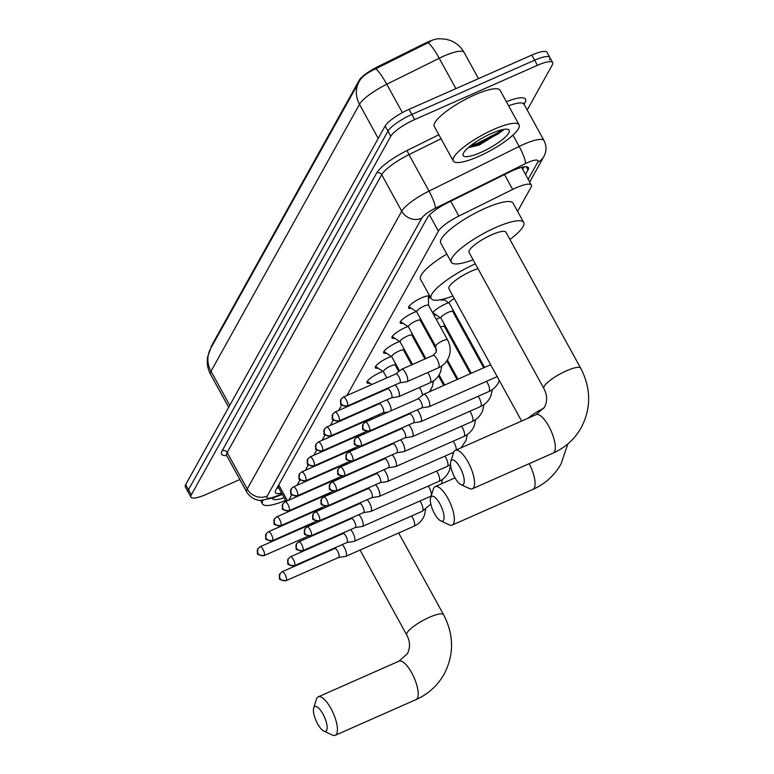 <?xml version="1.0" encoding="UTF-8"?>
<svg xmlns="http://www.w3.org/2000/svg" width="774" height="774" viewBox="0 0 774 774"><rect width="100%" height="100%" fill="white"/><g stroke="black" fill="none" stroke-linecap="round" stroke-linejoin="round"><path stroke-width="1.16" d="M411.362 308.304A12.016 2.806 -28.8 0 1 408.575 307.955A12.016 2.806 -28.8 0 1 421.511 297.855A12.016 2.806 -28.8 0 1 429.638 296.384A12.016 2.806 -28.8 0 1 428.428 298.919M403.041 323.261A12.016 2.806 -28.8 0 1 400.255 322.922A12.016 2.806 -28.8 0 1 413.19 312.812A12.016 2.806 -28.8 0 1 416.286 311.603M394.721 338.219A12.016 2.806 -28.8 0 1 391.934 337.88A12.016 2.806 -28.8 0 1 404.87 327.77A12.016 2.806 -28.8 0 1 407.966 326.56M386.4 353.186A12.016 2.806 -28.8 0 1 383.614 352.838A12.016 2.806 -28.8 0 1 396.549 342.737A12.016 2.806 -28.8 0 1 399.645 341.528M378.08 368.143A12.016 2.806 -28.8 0 1 375.293 367.805A12.016 2.806 -28.8 0 1 388.219 357.694A12.016 2.806 -28.8 0 1 391.325 356.485M369.759 383.111A12.016 2.806 -28.8 0 1 366.973 382.762A12.016 2.806 -28.8 0 1 379.899 372.652A12.016 2.806 -28.8 0 1 383.004 371.443M444.218 299.78A12.781 2.98 -28.8 0 1 440.551 299.732M435.897 314.737A12.781 2.98 -28.8 0 1 433.914 315.076M432.637 312.764A12.781 2.98 -28.8 0 1 445.882 303.795A12.781 2.98 -28.8 0 1 448.601 302.711M426.638 329.898A12.781 2.98 -28.8 0 1 425.594 330.034M424.316 327.731A12.781 2.98 -28.8 0 1 424.994 326.909M436.265 319.352A12.781 2.98 -28.8 0 1 437.562 318.762A12.781 2.98 -28.8 0 1 440.28 317.669M418.318 344.865A12.781 2.98 -28.8 0 1 417.263 345.001M415.996 342.688A12.781 2.98 -28.8 0 1 416.673 341.876M427.945 334.32A12.781 2.98 -28.8 0 1 428.835 333.904M409.997 359.823A12.781 2.98 -28.8 0 1 408.943 359.958M407.675 357.646A12.781 2.98 -28.8 0 1 408.353 356.833M419.624 349.277A12.781 2.98 -28.8 0 1 420.514 348.861M411.304 364.235A12.781 2.98 -28.8 0 1 412.194 363.819M439.429 38.7A20.269 4.731 151.2 0 0 424.674 43.46L377.586 66.787A20.269 4.731 151.2 0 0 359.175 80.332L211.476 345.881A20.269 4.731 151.2 0 0 211.079 347.749M517.603 211.379L530.983 187.337A22.523 5.263 151.2 0 0 531.332 185.054A22.523 5.263 151.2 0 0 512.669 189.417L458.856 216.062A22.523 5.263 151.2 0 0 438.403 231.116L346.965 395.504M341.721 404.947L338.644 410.472M333.401 419.905L330.324 425.429M325.08 434.862L322.003 440.387M316.75 449.829L313.683 455.354M308.429 464.787L305.362 470.311M300.109 479.745L297.042 485.269M291.788 494.712L288.721 500.236M448.988 334.765L449.549 333.749M457.308 319.797L457.869 318.782M239.872 479.522L206.194 494.402A22.523 5.263 -28.8 0 1 190.955 497.15L188.14 492.032A22.523 5.263 -28.8 0 1 188.498 489.748L387.968 131.116A22.523 5.263 -28.8 0 1 411.865 114.446L534.631 60.198A22.523 5.263 -28.8 0 1 549.859 57.45L547.044 52.332A22.523 5.263 -28.8 0 0 531.815 55.08L409.049 109.328A22.523 5.263 -28.8 0 0 385.152 125.998L185.683 484.63A22.523 5.263 -28.8 0 0 185.325 486.914L188.14 492.032A22.523 5.263 -28.8 0 1 188.498 489.748L387.968 131.116A22.523 5.263 -28.8 0 1 411.865 114.446L534.631 60.198A22.523 5.263 -28.8 0 1 549.859 57.45A22.523 5.263 -28.8 0 1 549.501 59.733M430.586 41.467L375.729 68.809C367.805 72.427 362.551 76.22 359.968 80.177A26.277 23.955 29.1 0 0 359.136 81.551A26.277 23.955 29.1 0 0 359.484 104.316L211.012 371.268A26.277 23.955 -150.9 0 1 210.654 348.503L360.278 79.683M190.955 497.15A22.523 5.263 -28.8 0 1 191.313 494.867L390.783 136.234A22.523 5.263 -28.8 0 1 414.671 119.564L537.446 65.316A22.523 5.263 -28.8 0 1 552.675 62.568A22.523 5.263 -28.8 0 1 552.317 64.852L527.2 110.005M525.507 174.45L528.023 169.932A22.523 5.263 151.2 0 0 528.371 167.639A22.523 5.263 151.2 0 0 509.708 172.002L447.827 202.643A22.523 5.263 151.2 0 0 427.374 217.707L275.728 490.339A22.523 5.263 151.2 0 0 275.38 492.622A22.523 5.263 151.2 0 0 281.591 493.057M524.075 166.845L522.692 169.332M278.785 487.939A22.523 5.263 -28.8 0 1 276.86 488.307M284.164 497.721A26.277 6.134 -28.8 0 1 272.274 498.253M285.625 500.381A37.539 8.766 -28.8 0 1 262.531 503.98A37.539 8.766 -28.8 0 1 262.996 500.391M493.696 129.422A37.539 8.766 -28.8 0 1 519.093 124.837A37.539 8.766 -28.8 0 1 478.68 156.425A37.539 8.766 -28.8 0 1 453.293 161.011A37.539 8.766 -28.8 0 1 493.696 129.422M453.293 161.011L434.301 126.462A37.539 8.766 -28.8 0 1 474.704 94.873A37.539 8.766 -28.8 0 1 500.091 90.287L519.093 124.837M469.721 147.331L479.299 145.019L503.042 130.38L503.516 129.442M480.935 152.372A26.277 6.134 -28.8 0 1 463.123 153.92A26.277 6.134 -28.8 0 1 491.442 133.467A26.277 6.134 -28.8 0 1 507.831 129.345A26.277 6.134 -28.8 0 1 503.729 138.507A26.277 6.134 -28.8 0 1 480.935 152.372M469.054 146.992L477.548 144.525L498.524 133.699L503.497 129.519M471.037 145.406L476.997 143.509L497.972 132.683L501.542 129.868M326.609 730.443A13.516 4.576 -113.8 0 0 322.981 714.063A13.516 4.576 -113.8 0 0 313.944 707.407A13.516 4.576 -113.8 0 0 313.673 708.055A13.516 4.576 -113.8 0 0 316.092 720.778A13.516 4.576 -113.8 0 0 323.861 731.12A13.516 4.576 -113.8 0 0 326.609 730.443M313.673 708.055L316.469 699.164A21.024 7.13 66.2 0 1 316.895 698.158A21.024 7.13 66.2 0 1 318.24 696.842A21.024 7.13 66.2 0 1 332.143 710.803A21.024 7.13 66.2 0 1 336.584 733.984A21.024 7.13 66.2 0 1 335.239 735.3A21.024 7.13 66.2 0 1 332.317 735.048L323.861 731.12M316.982 510.318A41.293 9.636 -28.8 0 1 316.082 510.095M321.336 497.101A41.293 9.636 -28.8 0 1 322.729 495.873M308.294 480.296A41.293 9.636 -28.8 0 1 309.406 479.193M443.531 520.234A13.516 4.576 -113.8 0 0 439.903 503.855A13.516 4.576 -113.8 0 0 430.866 497.198A13.516 4.576 -113.8 0 0 430.596 497.846A13.516 4.576 -113.8 0 0 433.005 510.569A13.516 4.576 -113.8 0 0 440.783 520.912A13.516 4.576 -113.8 0 0 443.531 520.234M430.596 497.846L433.382 488.955A21.024 7.13 66.2 0 1 433.808 487.949A21.024 7.13 66.2 0 1 435.162 486.633A21.024 7.13 66.2 0 1 449.065 500.594A21.024 7.13 66.2 0 1 453.506 523.775A21.024 7.13 66.2 0 1 452.151 525.091A21.024 7.13 66.2 0 1 449.239 524.84L440.783 520.912M477.964 268.636A21.024 4.905 151.2 0 0 471.521 271.074A21.024 4.905 151.2 0 0 448.891 288.76L521.618 421.056M452.887 296.036A41.293 9.636 -28.8 0 1 431.128 298.532A41.293 9.636 -28.8 0 1 475.352 263.876M431.128 298.532L420.572 279.337A41.293 9.636 -28.8 0 1 446.801 254.036M463.713 483.934A13.516 4.576 -113.8 0 0 460.085 467.554A13.516 4.576 -113.8 0 0 451.058 460.898A13.516 4.576 -113.8 0 0 450.778 461.556A13.516 4.576 -113.8 0 0 453.196 474.269A13.516 4.576 -113.8 0 0 460.975 484.621A13.516 4.576 -113.8 0 0 463.713 483.934M450.778 461.556L453.574 452.664A21.024 7.13 66.2 0 1 453.999 451.648A21.024 7.13 66.2 0 1 455.354 450.333A21.024 7.13 66.2 0 1 469.247 464.303A21.024 7.13 66.2 0 1 473.698 487.475A21.024 7.13 66.2 0 1 472.343 488.791A21.024 7.13 66.2 0 1 469.421 488.539L460.975 484.621M505.925 232.21A21.024 4.905 151.2 0 0 491.703 234.774A21.024 4.905 151.2 0 0 469.073 252.469L543.851 388.49A21.024 4.905 151.2 0 1 544.19 386.352A21.024 4.905 151.2 0 1 566.481 370.794A21.024 4.905 151.2 0 1 580.703 368.231L505.925 232.21M473.078 259.735A41.293 9.636 -28.8 0 1 451.31 262.231A41.293 9.636 -28.8 0 1 495.766 227.488A41.293 9.636 -28.8 0 1 523.688 222.448A41.293 9.636 -28.8 0 1 509.921 239.485M451.31 262.231L440.764 243.036A41.293 9.636 -28.8 0 1 485.211 208.293A41.293 9.636 -28.8 0 1 513.143 203.252L523.688 222.448M338.586 557.483L345.668 556.371A6.753 2.293 -113.8 0 0 345.872 556.312A6.753 2.293 -113.8 0 0 346.307 555.887A6.753 2.293 -113.8 0 0 344.488 547.702A6.753 2.293 -113.8 0 0 342.185 544.606M338.509 557.493A4.876 1.654 -113.8 0 0 338.654 557.444A4.876 1.654 -113.8 0 0 338.964 557.145A4.876 1.654 -113.8 0 0 337.658 551.233A4.876 1.654 -113.8 0 0 334.707 548.524A4.876 1.654 -113.8 0 0 334.581 548.602M346.907 542.516L353.989 541.413A6.753 2.293 -113.8 0 0 354.192 541.355A6.753 2.293 -113.8 0 0 354.627 540.929A6.753 2.293 -113.8 0 0 352.818 532.735A6.753 2.293 -113.8 0 0 350.506 529.639M346.829 542.526A4.876 1.654 -113.8 0 0 346.975 542.487A4.876 1.654 -113.8 0 0 347.284 542.187A4.876 1.654 -113.8 0 0 345.978 536.266A4.876 1.654 -113.8 0 0 343.027 533.557A4.876 1.654 -113.8 0 0 342.901 533.634M355.227 527.558L362.319 526.446A6.753 2.293 -113.8 0 0 362.513 526.388A6.753 2.293 -113.8 0 0 362.948 525.962A6.753 2.293 -113.8 0 0 361.139 517.777A6.753 2.293 -113.8 0 0 358.826 514.681M355.15 527.568A4.876 1.654 -113.8 0 0 355.295 527.529A4.876 1.654 -113.8 0 0 355.605 527.22A4.876 1.654 -113.8 0 0 354.298 521.308A4.876 1.654 -113.8 0 0 351.348 518.599A4.876 1.654 -113.8 0 0 351.222 518.677M363.548 512.601L370.64 511.488A6.753 2.293 -113.8 0 0 370.833 511.43A6.753 2.293 -113.8 0 0 371.268 511.004A6.753 2.293 -113.8 0 0 369.459 502.819A6.753 2.293 -113.8 0 0 367.147 499.723M363.47 512.611A4.876 1.654 -113.8 0 0 363.616 512.562A4.876 1.654 -113.8 0 0 363.925 512.262A4.876 1.654 -113.8 0 0 362.619 506.351A4.876 1.654 -113.8 0 0 359.668 503.642A4.876 1.654 -113.8 0 0 359.542 503.719M371.868 497.634L378.96 496.521A6.753 2.293 -113.8 0 0 379.154 496.463A6.753 2.293 -113.8 0 0 379.589 496.047A6.753 2.293 -113.8 0 0 377.78 487.852A6.753 2.293 -113.8 0 0 375.467 484.756M371.791 497.643A4.876 1.654 -113.8 0 0 371.936 497.605A4.876 1.654 -113.8 0 0 372.255 497.295A4.876 1.654 -113.8 0 0 370.94 491.384A4.876 1.654 -113.8 0 0 367.989 488.675A4.876 1.654 -113.8 0 0 367.863 488.752M424.791 356.63A6.753 1.577 151.2 0 0 423.852 356.978M380.189 482.676L387.281 481.563A6.753 2.293 -113.8 0 0 387.474 481.505A6.753 2.293 -113.8 0 0 387.909 481.08A6.753 2.293 -113.8 0 0 386.1 472.895A6.753 2.293 -113.8 0 0 383.788 469.799M380.111 482.686A4.876 1.654 -113.8 0 0 380.257 482.647A4.876 1.654 -113.8 0 0 380.576 482.337A4.876 1.654 -113.8 0 0 379.26 476.426A4.876 1.654 -113.8 0 0 376.309 473.717A4.876 1.654 -113.8 0 0 376.183 473.794M407.811 357.472A11.262 2.632 151.2 0 0 408.014 357.665L409.272 358.507M433.111 341.673A6.753 1.577 151.2 0 0 432.182 342.021M388.509 467.709L395.601 466.606A6.753 2.293 -113.8 0 0 395.804 466.548A6.753 2.293 -113.8 0 0 396.23 466.122A6.753 2.293 -113.8 0 0 394.421 457.937A6.753 2.293 -113.8 0 0 392.108 454.841M388.432 467.728A4.876 1.654 -113.8 0 0 388.577 467.68A4.876 1.654 -113.8 0 0 388.896 467.38A4.876 1.654 -113.8 0 0 387.581 461.459A4.876 1.654 -113.8 0 0 384.639 458.759A4.876 1.654 -113.8 0 0 384.504 458.837M416.131 342.505A11.262 2.632 151.2 0 0 416.335 342.698L417.592 343.55M444.489 326.686A6.753 1.577 151.2 0 0 444.44 326.502A6.753 1.577 151.2 0 0 440.503 327.054M396.83 452.751L403.922 451.639A6.753 2.293 -113.8 0 0 404.125 451.581A6.753 2.293 -113.8 0 0 404.56 451.165A6.753 2.293 -113.8 0 0 402.741 442.97A6.753 2.293 -113.8 0 0 400.429 439.874M396.752 452.761A4.876 1.654 -113.8 0 0 396.898 452.722A4.876 1.654 -113.8 0 0 397.217 452.413A4.876 1.654 -113.8 0 0 395.901 446.501A4.876 1.654 -113.8 0 0 392.96 443.792A4.876 1.654 -113.8 0 0 392.824 443.87M424.452 327.547A11.262 2.632 151.2 0 0 424.655 327.741L425.913 328.582M452.809 311.728A6.753 1.577 151.2 0 0 452.761 311.535A6.753 1.577 151.2 0 0 448.194 312.367A6.753 1.577 151.2 0 0 440.919 318.046A6.753 1.577 151.2 0 0 441.054 318.191M405.15 437.794L412.242 436.681A6.753 2.293 -113.8 0 0 412.445 436.623A6.753 2.293 -113.8 0 0 412.881 436.197A6.753 2.293 -113.8 0 0 411.062 428.012A6.753 2.293 -113.8 0 0 408.759 424.916M405.083 437.803A4.876 1.654 -113.8 0 0 405.218 437.765A4.876 1.654 -113.8 0 0 405.537 437.455A4.876 1.654 -113.8 0 0 404.222 431.544A4.876 1.654 -113.8 0 0 401.28 428.835A4.876 1.654 -113.8 0 0 401.145 428.912M432.772 312.58A11.262 2.632 151.2 0 0 432.976 312.783L440.967 318.133M413.471 422.827L420.563 421.724A6.753 2.293 -113.8 0 0 420.766 421.666A6.753 2.293 -113.8 0 0 421.201 421.24A6.753 2.293 -113.8 0 0 419.382 413.055A6.753 2.293 -113.8 0 0 417.08 409.959M413.403 422.846A4.876 1.654 -113.8 0 0 413.548 422.798A4.876 1.654 -113.8 0 0 413.858 422.498A4.876 1.654 -113.8 0 0 412.552 416.576A4.876 1.654 -113.8 0 0 409.601 413.867A4.876 1.654 -113.8 0 0 409.475 413.955M454.261 298.532A6.753 1.577 151.2 0 0 449.239 303.089A6.753 1.577 151.2 0 0 449.375 303.234M421.801 407.869L428.883 406.756A6.753 2.293 -113.8 0 0 429.086 406.698A6.753 2.293 -113.8 0 0 429.522 406.282A6.753 2.293 -113.8 0 0 427.703 398.088A6.753 2.293 -113.8 0 0 423.62 394.343A6.753 2.293 -113.8 0 0 423.446 394.45L417.854 398.939M421.724 407.879A4.876 1.654 -113.8 0 0 421.869 407.84A4.876 1.654 -113.8 0 0 422.178 407.53A4.876 1.654 -113.8 0 0 420.872 401.619A4.876 1.654 -113.8 0 0 417.921 398.91A4.876 1.654 -113.8 0 0 417.796 398.987M324.432 530.49A6.753 2.293 -113.8 0 0 324.538 529.832M313.857 523.882A4.876 1.654 -113.8 0 0 312.677 523.505A4.876 1.654 -113.8 0 0 312.551 523.582M332.752 515.532A6.753 2.293 -113.8 0 0 332.859 514.874M322.178 508.924A4.876 1.654 -113.8 0 0 320.997 508.537A4.876 1.654 -113.8 0 0 320.871 508.615M341.073 500.575A6.753 2.293 -113.8 0 0 341.179 499.907M330.498 493.957A4.876 1.654 -113.8 0 0 329.318 493.58A4.876 1.654 -113.8 0 0 329.192 493.657M349.393 485.608A6.753 2.293 -113.8 0 0 349.5 484.95M338.818 479A4.876 1.654 -113.8 0 0 337.638 478.613A4.876 1.654 -113.8 0 0 337.512 478.7M357.714 470.65A6.753 2.293 -113.8 0 0 357.83 469.982M347.139 464.042A4.876 1.654 -113.8 0 0 345.959 463.655A4.876 1.654 -113.8 0 0 345.833 463.732M366.034 455.692A6.753 2.293 -113.8 0 0 366.15 455.025M355.459 449.075A4.876 1.654 -113.8 0 0 354.289 448.697A4.876 1.654 -113.8 0 0 354.153 448.775M395.311 365.347A6.753 1.577 151.2 0 0 395.262 365.154A6.753 1.577 151.2 0 0 390.686 365.986A6.753 1.577 151.2 0 0 383.42 371.665A6.753 1.577 151.2 0 0 383.546 371.81M374.355 440.725A6.753 2.293 -113.8 0 0 374.471 440.067M363.78 434.117A4.876 1.654 -113.8 0 0 362.609 433.73A4.876 1.654 -113.8 0 0 362.474 433.808M403.631 350.39A6.753 1.577 151.2 0 0 403.583 350.196A6.753 1.577 151.2 0 0 399.007 351.019A6.753 1.577 151.2 0 0 391.741 356.708A6.753 1.577 151.2 0 0 391.867 356.853M379.395 415.928A6.753 2.293 -113.8 0 0 378.409 414.854M382.675 425.768A6.753 2.293 -113.8 0 0 382.791 425.1M372.101 419.16A4.876 1.654 -113.8 0 0 370.93 418.773A4.876 1.654 -113.8 0 0 370.794 418.85M411.952 335.423A6.753 1.577 151.2 0 0 411.903 335.239A6.753 1.577 151.2 0 0 407.327 336.061A6.753 1.577 151.2 0 0 400.061 341.75A6.753 1.577 151.2 0 0 400.197 341.885M390.996 410.801A6.753 2.293 -113.8 0 0 389.032 402.993A6.753 2.293 -113.8 0 0 386.729 399.897M383.053 412.784A4.876 1.654 -113.8 0 0 383.198 412.736A4.876 1.654 -113.8 0 0 383.507 412.436A4.876 1.654 -113.8 0 0 382.201 406.524A4.876 1.654 -113.8 0 0 379.25 403.815A4.876 1.654 -113.8 0 0 379.125 403.893M420.272 320.465A6.753 1.577 151.2 0 0 420.224 320.272A6.753 1.577 151.2 0 0 415.657 321.104A6.753 1.577 151.2 0 0 408.382 326.783A6.753 1.577 151.2 0 0 408.517 326.928M391.451 397.807L398.533 396.694A6.753 2.293 -113.8 0 0 398.736 396.636A6.753 2.293 -113.8 0 0 399.171 396.22A6.753 2.293 -113.8 0 0 397.352 388.026A6.753 2.293 -113.8 0 0 395.05 384.93M391.373 397.817A4.876 1.654 -113.8 0 0 391.518 397.778A4.876 1.654 -113.8 0 0 391.828 397.478A4.876 1.654 -113.8 0 0 390.522 391.557A4.876 1.654 -113.8 0 0 387.571 388.848A4.876 1.654 -113.8 0 0 387.445 388.925M428.593 305.507A6.753 1.577 151.2 0 0 428.544 305.314A6.753 1.577 151.2 0 0 423.978 306.136A6.753 1.577 151.2 0 0 416.702 311.825A6.753 1.577 151.2 0 0 416.838 311.97M399.771 382.849L406.853 381.737A6.753 2.293 -113.8 0 0 407.056 381.679A6.753 2.293 -113.8 0 0 407.492 381.253A6.753 2.293 -113.8 0 0 405.673 373.068A6.753 2.293 -113.8 0 0 401.59 369.314A6.753 2.293 -113.8 0 0 401.416 369.43L395.824 373.919M399.694 382.859A4.876 1.654 -113.8 0 0 399.839 382.82A4.876 1.654 -113.8 0 0 400.148 382.511A4.876 1.654 -113.8 0 0 398.842 376.599A4.876 1.654 -113.8 0 0 395.891 373.89A4.876 1.654 -113.8 0 0 395.766 373.968M211.476 345.881L211.795 346.452M359.175 80.332L359.494 80.922M377.586 66.787L378.099 67.706M424.674 43.46L425.178 44.389M278.737 484.93L287.464 500.788M429.522 214.969L438.403 231.116M450.7 201.221L458.856 216.062M504.513 174.576L512.669 189.417M438.597 38.748L445.505 39.106L450.545 40.529C456.447 42.909 460.975 46.885 464.11 52.448A30.031 7.014 151.2 0 0 443.802 56.115A30.031 7.014 151.2 0 0 439.226 58.263L386.758 84.25A30.031 7.014 151.2 0 0 359.484 104.316L378.234 138.43M375.729 68.809A26.277 4.615 63.7 0 1 386.758 84.25L402.364 112.627M229.762 405.382L211.012 371.268A30.031 7.014 151.2 0 0 210.538 374.316L228.678 407.327M428.148 42.802A26.277 4.615 63.7 0 1 439.226 58.263L455.915 88.623M531.815 55.08L537.446 65.316M185.683 484.63L191.313 494.867M385.152 125.998L390.783 136.234M409.049 109.328L414.671 119.564M528.168 179.297L537.678 162.192A15.016 3.502 151.2 0 0 527.762 162.501A15.016 3.502 151.2 0 0 525.478 163.575L435.346 208.216A15.016 3.502 151.2 0 0 421.704 218.249L267.185 496.066A15.016 3.502 151.2 0 0 274.905 496.666L282.075 493.918M267.185 496.066A15.016 13.69 -150.9 0 1 247.225 488.984L227.179 452.519A30.031 7.014 151.2 0 0 226.705 455.567L246.751 492.032A30.031 7.014 -28.8 0 1 247.225 488.984L401.745 211.167A30.031 7.014 -28.8 0 1 429.019 191.091L519.151 146.45A30.031 7.014 -28.8 0 1 523.737 144.303A30.031 7.014 -28.8 0 1 544.045 140.636L523.998 104.171A30.031 7.014 151.2 0 0 508.624 105.815M512.92 135.121L519.151 146.45A15.016 2.632 63.7 0 1 525.478 163.575M506.38 101.733A33.785 7.885 -28.8 0 1 524.995 102.594L524.056 104.277M226.511 454.986L226.705 455.567A33.785 7.885 -28.8 0 1 222.186 450.739L376.706 172.921A33.785 7.885 -28.8 0 1 407.395 150.34L438.858 134.763M435.346 208.216A15.016 2.632 63.7 0 0 429.019 191.091L408.972 154.626A30.031 7.014 151.2 0 0 381.698 174.701L227.179 452.519A3.754 3.425 29.1 0 0 222.186 450.739M441.045 138.74L408.972 154.626A3.754 0.658 -116.3 0 1 407.395 150.34M421.704 218.249A15.016 13.69 -150.9 0 1 401.745 211.167L381.698 174.701A3.754 3.425 29.1 0 0 376.706 172.921M524.995 102.594A3.754 3.425 29.1 0 0 523.785 103.513M274.905 496.666A15.016 7.392 69 0 1 273.251 497.895L282.336 494.402M529.677 182.035L543.774 156.696A15.016 13.69 -150.9 0 1 537.678 162.192M526.252 166.71L528.023 169.932M398.658 532.986L443.599 614.74C453.999 634.796 454.193 654.581 444.15 674.115C437.61 685.619 428.235 694.114 416.006 699.609A21.024 7.13 -113.8 0 0 417.36 698.293A21.024 7.13 -113.8 0 0 412.91 675.121A21.024 7.13 -113.8 0 0 399.007 661.151L318.24 696.842M443.599 614.74A21.024 4.905 151.2 0 0 429.377 617.304A21.024 4.905 151.2 0 0 407.076 632.861A21.024 4.905 151.2 0 0 406.747 634.99C410.191 641.414 410.413 647.635 407.405 653.672L399.007 661.151M567.845 443.908L561.063 463.897C554.532 475.4 545.157 483.905 532.928 489.4A21.024 7.13 -113.8 0 0 534.273 488.084A21.024 7.13 -113.8 0 0 529.203 463.674M543.87 408.217A21.024 4.905 151.2 0 0 528.023 418.221M580.703 368.231C591.113 388.287 591.297 408.082 581.255 427.606C574.724 439.11 565.339 447.604 553.11 453.109A21.024 7.13 -113.8 0 0 554.465 451.793A21.024 7.13 -113.8 0 0 550.014 428.612A21.024 7.13 -113.8 0 0 536.121 414.641L455.354 450.333M286.37 580.384A4.876 4.45 29.1 0 1 279.878 578.081A4.876 4.45 -150.9 0 1 279.82 573.853C279.946 579.542 276.715 579.465 286.051 580.694A4.876 1.654 -113.8 0 0 286.37 580.384A4.876 1.654 -113.8 0 0 285.335 575.005A4.876 1.654 -113.8 0 0 282.113 571.763L334.707 548.524M425.652 509.379L424.471 515.145C422.459 520.273 418.957 523.969 413.974 526.223A6.753 2.293 -113.8 0 0 414.409 525.798A6.753 2.293 -113.8 0 0 414.487 525.633A6.753 2.293 -113.8 0 0 411.584 515.997M294.691 565.426A4.876 4.45 29.1 0 1 288.209 563.124A4.876 4.45 -150.9 0 1 288.141 558.896C288.267 564.585 285.035 564.507 294.381 565.726A4.876 1.654 -113.8 0 0 294.691 565.426A4.876 1.654 -113.8 0 0 293.656 560.037A4.876 1.654 -113.8 0 0 290.434 556.796L343.027 533.557M430.828 504.077L422.294 511.256A6.753 2.293 -113.8 0 0 422.73 510.84A6.753 2.293 -113.8 0 0 422.807 510.676A6.753 2.293 -113.8 0 0 419.905 501.03M303.011 550.459A4.876 4.45 29.1 0 1 296.529 548.156A4.876 4.45 -150.9 0 1 296.461 543.929C296.587 549.617 293.356 549.54 302.702 550.769A4.876 1.654 -113.8 0 0 303.011 550.459A4.876 1.654 -113.8 0 0 301.976 545.08A4.876 1.654 -113.8 0 0 298.754 541.839L351.348 518.599M431.157 496.047L430.615 496.298A6.753 2.293 -113.8 0 0 431.05 495.873A6.753 2.293 -113.8 0 0 431.128 495.708A6.753 2.293 -113.8 0 0 428.225 486.072M311.332 535.502A4.876 4.45 29.1 0 1 304.85 533.199A4.876 4.45 -150.9 0 1 304.782 528.971C304.908 534.66 301.676 534.582 311.022 535.801A4.876 1.654 -113.8 0 0 311.332 535.502A4.876 1.654 -113.8 0 0 310.306 530.122A4.876 1.654 -113.8 0 0 307.075 526.881L359.668 503.642M450.574 465.135L449.433 470.263C447.42 475.391 443.918 479.077 438.935 481.341A6.753 2.293 -113.8 0 0 439.371 480.915A6.753 2.293 -113.8 0 0 439.448 480.751A6.753 2.293 -113.8 0 0 436.546 471.105M319.652 520.534A4.876 4.45 29.1 0 1 313.17 518.232A4.876 4.45 -150.9 0 1 313.102 514.004C313.228 519.702 309.997 519.625 319.343 520.844A4.876 1.654 -113.8 0 0 319.652 520.534A4.876 1.654 -113.8 0 0 318.627 515.155A4.876 1.654 -113.8 0 0 315.395 511.914L367.989 488.675M450.526 464.555L447.256 466.374A6.753 2.293 -113.8 0 0 447.691 465.948A6.753 2.293 -113.8 0 0 447.769 465.793A6.753 2.293 -113.8 0 0 444.866 456.147M327.973 505.577A4.876 4.45 29.1 0 1 321.491 503.274A4.876 4.45 -150.9 0 1 321.423 499.046C321.549 504.735 318.327 504.658 327.663 505.886A4.876 1.654 -113.8 0 0 327.973 505.577A4.876 1.654 -113.8 0 0 326.947 500.197A4.876 1.654 -113.8 0 0 323.716 496.956L376.309 473.717M456.283 449.926A6.753 2.293 -113.8 0 0 453.187 441.19M336.293 490.619A4.876 4.45 29.1 0 1 329.811 488.317A4.876 4.45 -150.9 0 1 329.743 484.089C329.869 489.778 326.647 489.7 335.984 490.919A4.876 1.654 -113.8 0 0 336.293 490.619A4.876 1.654 -113.8 0 0 335.268 485.24A4.876 1.654 -113.8 0 0 332.036 481.999L384.639 458.759M475.584 419.605L474.394 425.381C472.382 430.508 468.889 434.195 463.907 436.449A6.753 2.293 -113.8 0 0 464.342 436.033A6.753 2.293 -113.8 0 0 464.419 435.868A6.753 2.293 -113.8 0 0 461.507 426.222M344.623 475.652A4.876 4.45 29.1 0 1 338.132 473.349A4.876 4.45 -150.9 0 1 338.064 469.121C338.19 474.82 334.968 474.743 344.304 475.962A4.876 1.654 -113.8 0 0 344.623 475.652A4.876 1.654 -113.8 0 0 343.588 470.273A4.876 1.654 -113.8 0 0 340.357 467.032L392.96 443.792M483.905 404.647L482.715 410.423C480.702 415.551 477.21 419.237 472.227 421.491A6.753 2.293 -113.8 0 0 472.662 421.066A6.753 2.293 -113.8 0 0 472.74 420.901A6.753 2.293 -113.8 0 0 469.837 411.265M352.944 460.694A4.876 4.45 29.1 0 1 346.452 458.392A4.876 4.45 -150.9 0 1 346.384 454.164C346.51 459.853 343.288 459.775 352.625 461.004A4.876 1.654 -113.8 0 0 352.944 460.694A4.876 1.654 -113.8 0 0 351.909 455.315A4.876 1.654 -113.8 0 0 348.677 452.074L401.28 428.835M492.225 389.69L491.045 395.466C489.023 400.584 485.53 404.28 480.548 406.534A6.753 2.293 -113.8 0 0 480.983 406.108A6.753 2.293 -113.8 0 0 481.06 405.944A6.753 2.293 -113.8 0 0 478.158 396.307M361.264 445.737A4.876 4.45 29.1 0 1 354.773 443.434A4.876 4.45 -150.9 0 1 354.715 439.206C354.84 444.895 351.609 444.818 360.945 446.037A4.876 1.654 -113.8 0 0 361.264 445.737A4.876 1.654 -113.8 0 0 360.229 440.358A4.876 1.654 -113.8 0 0 356.998 437.107L409.601 413.867M499.365 380.498C497.343 385.626 493.851 389.312 488.868 391.567A6.753 2.293 -113.8 0 0 489.303 391.151A6.753 2.293 -113.8 0 0 489.381 390.986A6.753 2.293 -113.8 0 0 486.478 381.34M369.585 430.77A4.876 4.45 29.1 0 1 363.093 428.467A4.876 4.45 -150.9 0 1 363.035 424.239C363.161 429.938 359.929 429.86 369.266 431.079A4.876 1.654 -113.8 0 0 369.585 430.77A4.876 1.654 -113.8 0 0 368.55 425.39A4.876 1.654 -113.8 0 0 365.328 422.149L417.921 398.91M264.34 555.364A4.876 4.45 29.1 0 1 257.858 553.062A4.876 4.45 -150.9 0 1 257.79 548.834C257.916 554.523 254.685 554.445 264.031 555.664A4.876 1.654 -113.8 0 0 264.34 555.364A4.876 1.654 -113.8 0 0 263.305 549.985A4.876 1.654 -113.8 0 0 260.083 546.744L312.677 523.505M272.661 540.397A4.876 4.45 29.1 0 1 266.179 538.094A4.876 4.45 -150.9 0 1 266.111 533.866C266.237 539.565 263.005 539.488 272.351 540.707A4.876 1.654 -113.8 0 0 272.661 540.397A4.876 1.654 -113.8 0 0 271.626 535.018A4.876 1.654 -113.8 0 0 268.404 531.777L320.997 508.537M280.981 525.44A4.876 4.45 29.1 0 1 274.499 523.137A4.876 4.45 -150.9 0 1 274.431 518.909C274.557 524.598 271.326 524.52 280.672 525.749A4.876 1.654 -113.8 0 0 280.981 525.44A4.876 1.654 -113.8 0 0 279.956 520.06A4.876 1.654 -113.8 0 0 276.724 516.819L329.318 493.58M289.302 510.482A4.876 4.45 29.1 0 1 282.82 508.179A4.876 4.45 -150.9 0 1 282.752 503.951C282.878 509.64 279.656 509.563 288.992 510.782A4.876 1.654 -113.8 0 0 289.302 510.482A4.876 1.654 -113.8 0 0 288.276 505.103A4.876 1.654 -113.8 0 0 285.045 501.852L337.638 478.613M297.622 495.515A4.876 4.45 29.1 0 1 291.14 493.212A4.876 4.45 -150.9 0 1 291.072 488.984C291.198 494.683 287.976 494.605 297.313 495.824A4.876 1.654 -113.8 0 0 297.622 495.515A4.876 1.654 -113.8 0 0 296.597 490.136A4.876 1.654 -113.8 0 0 293.365 486.894L345.959 463.655M305.943 480.557A4.876 4.45 29.1 0 1 299.461 478.255A4.876 4.45 -150.9 0 1 299.393 474.027C299.519 479.716 296.297 479.638 305.633 480.867A4.876 1.654 -113.8 0 0 305.943 480.557A4.876 1.654 -113.8 0 0 304.917 475.178A4.876 1.654 -113.8 0 0 301.686 471.937L354.289 448.697M314.273 465.6A4.876 4.45 29.1 0 1 307.781 463.297A4.876 4.45 -150.9 0 1 307.713 459.069C307.839 464.758 304.617 464.681 313.954 465.9A4.876 1.654 -113.8 0 0 314.273 465.6A4.876 1.654 -113.8 0 0 313.238 460.22A4.876 1.654 -113.8 0 0 310.006 456.97L362.609 433.73M322.594 450.632A4.876 4.45 29.1 0 1 316.102 448.33A4.876 4.45 -150.9 0 1 316.034 444.102C316.169 449.8 312.938 449.723 322.274 450.942A4.876 1.654 -113.8 0 0 322.594 450.632A4.876 1.654 -113.8 0 0 321.558 445.253A4.876 1.654 -113.8 0 0 318.327 442.012L370.93 418.773M330.914 435.675A4.876 4.45 29.1 0 1 324.422 433.372A4.876 4.45 -150.9 0 1 324.364 429.144C324.49 434.833 321.258 434.756 330.595 435.975A4.876 1.654 -113.8 0 0 330.914 435.675A4.876 1.654 -113.8 0 0 329.879 430.296A4.876 1.654 -113.8 0 0 326.657 427.054L379.25 403.815M422.498 395.214A6.753 2.293 -113.8 0 0 419.421 387.503M339.235 420.717A4.876 4.45 29.1 0 1 332.743 418.405A4.876 4.45 -150.9 0 1 332.685 414.177C332.81 419.876 329.579 419.798 338.915 421.017A4.876 1.654 -113.8 0 0 339.235 420.717A4.876 1.654 -113.8 0 0 338.199 415.328A4.876 1.654 -113.8 0 0 334.978 412.087L387.571 388.848M441.819 365.918L440.629 371.694C438.616 376.822 435.123 380.508 430.141 382.762A6.753 2.293 -113.8 0 0 430.576 382.346A6.753 2.293 -113.8 0 0 430.654 382.182A6.753 2.293 -113.8 0 0 427.741 372.536M347.555 405.75A4.876 4.45 29.1 0 1 341.073 403.447A4.876 4.45 -150.9 0 1 341.005 399.22C341.131 404.908 337.899 404.831 347.236 406.06A4.876 1.654 -113.8 0 0 347.555 405.75A4.876 1.654 -113.8 0 0 346.52 400.371A4.876 1.654 -113.8 0 0 343.298 397.13L395.891 373.89M428.544 305.314L447.536 339.863A6.753 1.577 151.2 0 0 442.97 340.686A6.753 1.577 151.2 0 0 435.723 345.833A6.753 1.577 151.2 0 0 435.694 346.375L436.275 352.044L432.995 355.44L401.59 369.314M447.536 339.863C450.458 345.31 450.932 350.932 448.949 356.737C446.937 361.855 443.444 365.551 438.461 367.805A6.753 2.293 -113.8 0 0 438.897 367.379A6.753 2.293 -113.8 0 0 438.974 367.215A6.753 2.293 -113.8 0 0 437.368 359.746A6.753 2.293 -113.8 0 0 432.995 355.44M277.934 486.382L286.167 501.359M521.599 167.348L531.332 185.054M210.654 348.503L207.742 356.475C206.59 362.735 207.519 368.685 210.538 374.316M464.11 52.448L478.506 78.638M552.675 62.568L549.859 57.45M523.476 103.968L523.785 103.261L523.998 104.171M246.751 492.032C252.276 500.41 259.532 500.468 260.741 500.42L273.251 497.895M543.774 156.696C546.638 151.433 546.734 146.083 544.045 140.636M262.531 503.98L260.567 500.41M310.451 501.91L310.181 501.417M305.459 492.835L305.188 492.341M416.006 699.609L335.239 735.3M360.045 550.043L406.747 634.99M455.006 477.858L435.162 486.633M532.928 489.4L452.151 525.091M536.121 414.641L544.509 407.172C547.518 401.135 547.305 394.904 543.851 388.49M553.11 453.109L472.343 488.791M334.639 548.553L336.332 547.189M413.974 526.223L345.872 556.312M286.051 580.694L338.654 557.444M282.113 571.763L279.82 573.853M342.959 533.586L344.653 532.231M422.294 511.256L354.192 541.355M294.381 565.726L346.975 542.487M290.434 556.796L288.141 558.896M441.577 483.789L442.293 479.454M351.28 518.628L352.973 517.264M430.615 496.298L362.513 526.388M302.702 550.769L355.295 527.529M298.754 541.839L296.461 543.929M359.6 503.671L361.294 502.307M438.935 481.341L370.833 511.43M311.022 535.801L363.616 512.562M307.075 526.881L304.782 528.971M430.16 390.822L430.441 391.325M367.921 488.704L369.614 487.349M447.256 466.374L379.154 496.463M319.343 520.844L371.936 497.605M315.395 511.914L313.102 514.004M438.481 375.854L443.754 385.442M461.101 447.788L466.074 440.348L467.264 434.572M376.241 473.746L377.944 472.382M430.77 389.873L431.35 390.928M453.719 452.239L387.474 481.505M327.663 505.886L380.257 482.647M323.716 496.956L321.423 499.046M446.801 360.897L457.066 379.56M384.562 458.788L386.265 457.424M439.09 374.916L444.653 385.046M463.907 436.449L395.804 466.548M335.984 490.919L388.577 467.68M332.036 481.999L329.743 484.089M444.489 326.58L444.431 324.441M444.44 326.502L470.379 373.678M392.892 443.821L394.585 442.467M447.411 359.949L457.966 379.163M472.227 421.491L404.125 451.581M344.304 475.962L396.898 452.722M340.357 467.032L338.064 469.121M452.809 311.622L452.761 309.484M452.761 311.535L483.692 367.795M401.213 428.864L402.906 427.5M440.919 318.046L471.279 373.281M480.548 406.534L412.445 436.623M352.625 461.004L405.218 437.765M348.677 452.074L346.384 454.164M409.533 413.906L411.226 412.542M449.288 303.176L443.27 299.141M449.239 303.089L484.592 367.398M488.868 391.567L420.766 421.666M360.945 446.037L413.548 422.798M356.998 437.107L354.715 439.206M490.648 364.718L423.62 394.343M497.189 376.609L429.086 406.698M369.266 431.079L421.869 407.84M365.328 422.149L363.035 424.239M312.609 523.534L314.302 522.169M330.246 459.321L329.695 458.943M336.642 467.167L336.913 467.66M319.71 531.961L321.868 531.632M264.031 555.664L308.207 536.15M260.083 546.744L257.79 548.834M320.929 508.566L322.623 507.212M338.567 444.353L338.015 443.986M344.962 452.2L345.233 452.693M328.041 517.003L330.188 516.664M272.351 540.707L316.527 521.183M268.404 531.777L266.111 533.866M329.25 493.609L330.943 492.245M346.887 429.396L346.336 429.028M353.283 437.242L353.554 437.736M336.361 502.045L338.509 501.707M280.672 525.749L324.848 506.225M276.724 516.819L274.431 518.909M337.57 478.651L339.273 477.287M355.208 414.429L354.656 414.061M361.603 422.285L361.874 422.778M344.682 487.078L346.829 486.74M288.992 510.782L333.168 491.267M285.045 501.852L282.752 503.951M345.891 463.684L347.594 462.32M363.528 399.471L362.977 399.103M369.924 407.317L370.195 407.811M353.002 472.121L355.15 471.782M297.313 495.824L341.489 476.3M293.365 486.894L291.072 488.984M354.221 448.727L355.914 447.362M371.849 384.514L367.234 381.418M378.244 392.36L378.515 392.853M361.323 457.163L363.47 456.824M305.633 480.867L349.809 461.343M301.686 471.937L299.393 474.027M395.301 365.241L395.253 363.103M395.262 365.154L398.774 371.549M362.542 433.759L364.235 432.405M383.459 371.752L375.554 366.46M383.42 371.665L386.836 377.886M369.643 442.196L371.791 441.857M313.954 465.9L358.13 446.385M310.006 456.97L307.713 459.069M403.622 350.283L403.573 348.136M403.583 350.196L411.652 364.873M370.862 418.802L372.555 417.438M391.779 356.795L383.875 351.493M391.741 356.708L399.548 370.92M377.964 427.238L380.111 426.9M322.274 450.942L366.45 431.418M318.327 442.012L316.034 444.102M411.952 335.316L411.894 333.178M411.903 335.239L424.965 358.991M429.493 391.75L432.308 386.661L433.498 380.885M379.183 403.844L380.876 402.48M400.1 341.827L392.195 336.535M400.061 341.75L412.552 364.477M383.13 412.774L388.432 411.942M330.595 435.975L383.198 412.736M326.657 427.054L324.364 429.144M420.272 320.359L420.214 318.22M420.224 320.272L436.642 350.148M387.503 388.877L389.196 387.522M408.43 326.87L400.516 321.568M408.382 326.783L425.864 358.594M430.141 382.762L398.736 396.636M338.915 421.017L391.518 397.778M334.978 412.087L332.685 414.177M428.593 305.401L428.351 295.881M416.751 311.903L408.836 306.61M416.702 311.825L435.694 346.375M438.461 367.805L407.056 381.679M347.236 406.06L399.839 382.82M343.298 397.13L341.005 399.22"/></g></svg>
